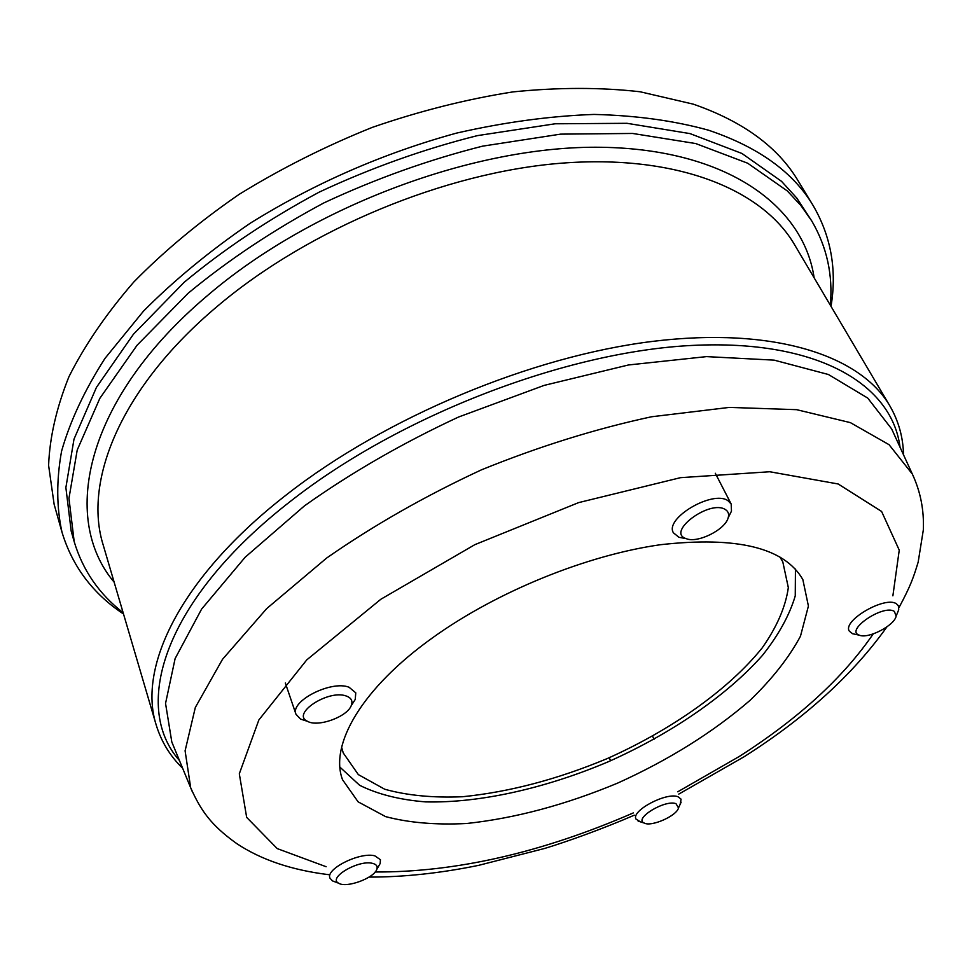 <?xml version="1.0" encoding="UTF-8"?>
<svg xmlns="http://www.w3.org/2000/svg" width="972" height="972" viewBox="0 0 972 972"><rect width="100%" height="100%" fill="white"/><g stroke="black" fill="none" stroke-linecap="round" stroke-linejoin="round"><path stroke-width="1.46" d="M123.128 612.7C99.132 594.038 82.814 570.37 74.188 541.671L68.963 498.344L77.213 450.048L99.837 398.35L137.04 345.291L188.106 293.277C228.481 259.889 273.74 229.769 323.883 202.905C375.824 178.654 428.725 159.748 482.562 146.165L560.577 134.136L632.638 133.456L695.733 143.552L747.699 163.223L787.284 190.913L800.794 205.396L811.766 220.972C826.868 246.852 833.053 274.93 830.331 305.196M779.738 556.762L782.788 561.816L788.328 587.623C785.619 606.844 776.907 626.94 762.182 647.911C728.417 689.841 671.336 729.96 607.05 758.658C557.381 779.362 509.207 792.046 462.526 796.736C433.075 797.976 407.147 795.485 384.73 789.24L358.328 774.599L343.238 752.936L341.622 747.261M74.188 541.671L71.187 531.113L65.877 487.604L73.993 439.162L96.447 387.366L133.419 334.259L184.206 282.257C224.374 248.905 269.426 218.834 319.338 192.055C371.061 167.889 423.743 149.093 477.386 135.63L555.146 123.784L627.025 123.31L690.011 133.601L741.928 153.467L781.537 181.339L796.809 198.081L811.766 220.972M795.436 569.082L795.254 595.885C789.507 615.215 778.56 635.056 762.437 655.407C726.497 695.928 670.607 733.982 608.375 761.72C545.644 788.304 479.706 803.224 425.566 801.888C399.674 799.81 377.707 794.27 359.64 785.291L339.921 767.139M432.917 637.547C496.789 591.669 586.541 555.158 660.51 544.709C737.128 536.107 784.574 547.722 802.848 579.567L808.412 606.054L800.466 636.223C789.033 657.522 772.254 678.881 750.141 700.277C713.059 732.293 668.906 759.897 617.67 783.092C565.765 804.743 515.464 818.217 466.767 823.491C436.027 825.07 408.969 822.786 385.592 816.614L358.109 801.839L342.533 779.714C329.301 744.831 361.778 688.249 432.917 637.547M173.162 745.257L171.801 741.952L165.544 703.424L175.118 658.579L201.617 609.08L245.163 557.223L304.503 505.829C351.123 472.732 402.457 443.135 458.505 417.049L544.126 385.398L628.471 364.974L706.535 356.615L774.162 360.138L828.436 374.512L867.753 398.095L891.664 428.944L893.159 432.2M813.151 205.566L798.121 180.816C777.94 146.991 743.009 121.439 693.315 104.162L640.111 91.769C600.708 87.273 558.317 87.31 512.949 91.903C466.524 99.193 419.649 111.015 372.325 127.368C325.584 146.128 281.236 168.423 239.282 194.266C199.467 221.677 164.292 250.934 133.784 282.026C106.41 313.604 84.795 345.169 68.939 376.723C56.473 407.766 49.694 437.315 48.6 465.357L54.128 504.31L61.989 532.182C56.473 507.226 56.34 480.204 61.588 451.105C70.142 421.083 84.6 390.185 104.976 358.401L143.528 311.089C174.474 279.972 210.122 250.642 250.448 223.086C314.758 183.161 383.442 153.175 456.512 133.115C504.201 122.241 550.031 116.008 594.001 114.429C636.162 115.461 674.337 120.722 708.515 130.199C758.342 147.015 793.225 172.141 813.151 205.566C831.084 236.451 837.05 270.058 831.011 306.374M123.517 614C92.85 593.637 72.341 566.372 61.989 532.182M352.314 703.983L355.242 699.451L355.764 692.829L349.033 687.228C331.16 680.06 289.79 701.225 295.986 714.274L300.567 719.098L305.682 720.75M346.251 696.013C351.39 697.884 353.043 701.104 351.22 705.684C347.053 716.923 317.941 727.421 307.602 721.37C290.64 714.056 328.317 689.172 346.251 696.013M378.667 866.101L380.186 863.488L380.429 859.71L374.84 855.846C360.138 851.691 325.426 868.907 329.933 878.081L332.436 880.875L335.219 881.932M372.495 863.355C376.443 864.327 377.877 866.331 376.784 869.381C374.013 878.214 346.324 888.335 338.718 883.244C327.309 877.971 358.461 859.54 372.495 863.355M680.169 804.257L681.068 799.142L678.019 796.761C666.452 791.913 630.889 810.83 635.98 819.056L640.378 821.826M675.99 803.674L678.505 807.902C676.877 815.848 651.191 827.184 644.205 823.041C633.307 818.752 665.042 799.324 675.99 803.674M897.508 612.749L898.723 609.76L898.347 605.714L896.512 603.855C885.407 595.52 841.946 620.804 849.346 631.168L852.541 633.72L855.749 634.412M894.374 611.424L896.148 616.078C894.617 625.494 868.081 639.224 859.321 635.178C844.364 630.561 883.451 603.891 894.374 611.424M728.915 516.314L731.479 511.126L731.175 504.006L728.028 500.738C712.889 489.657 664.204 518.428 673.426 532.814L678.954 537.297L684.628 538.367M725.404 509.583C728.307 511.43 729.231 514.164 728.174 517.797C725.234 529.752 697.592 543.494 686.268 538.67C665.516 532.364 709.827 499.134 725.404 509.583M179.443 760.529C131.22 706.122 163.831 599.141 291.6 500.434C400.61 415.129 566.518 351.536 692.295 345.425C818.485 339.179 892.15 384.742 900.036 447.205M903.51 454.787C903.158 437.327 898.59 421.01 889.805 405.81C860.572 355.655 774.514 326.519 652.977 341.342C531.684 356.189 385.568 417.195 286.57 494.687C180.974 576.615 137.502 666.707 156.152 724.82C161.267 741.6 170.088 756.082 182.627 768.232M156.152 724.82L103.239 545.146C82.948 480.97 121.002 386.941 217.947 305.803C308.829 229.003 444.945 172.542 560.686 163.247C676.634 154.026 762.194 189.333 794.489 244.58L889.805 405.81M814.135 277.81C803.601 206.21 727.554 149.166 601.449 147.282C475.758 145.265 312.79 205.7 208.433 294.747C85.147 398.362 59.936 518.027 114.149 582.179M873.221 633.914C843.149 677.727 798.547 718.563 739.413 756.386L677.751 791.803M633.307 812.92C541.939 852.638 455.88 872.334 375.156 871.993M326.142 866.72L277.214 848.592L246.669 817.391L239.306 773.785L258.868 719.948L306.788 659.867L380.903 599.214L474.834 544.672L578.607 502.621L680.534 477.665L769.727 471.748L838.168 483.983L881.604 511.454L899.246 550.14L892.879 595.836M913.996 477.714L912.331 474.044L889.076 444.702L850.379 422.626L796.627 409.674L729.377 407.402L651.544 416.769C595.605 428.81 538.913 446.5 481.468 469.828C425.214 495.939 373.613 525.342 326.653 558.037L266.729 608.569L222.527 659.295L195.336 707.446L185.093 750.809L190.694 787.818L192.237 791.536M678.784 794.1L743.92 756.86C805.266 717.968 852.918 674.641 886.901 626.891M898.918 607.707C910.813 585.618 913.498 577.404 918.176 562.095L923.339 529.849C924.141 510.057 920.472 491.455 912.331 474.044L891.664 428.944M171.801 741.952L190.694 787.818C200.949 810.721 210.912 825.119 236.755 843.611C261.14 859.807 291.831 870.159 328.791 874.678M369.032 877.096C403.866 877.121 440.438 873.196 478.771 865.323L544.721 848.434C567.502 841.521 603.248 828.642 634.291 815.18M285.343 683.037L295.986 714.274M351.22 705.684L355.242 699.451M307.602 721.37L300.567 719.098M376.784 869.381L380.186 863.488M338.718 883.244L332.436 880.875M609.25 757.698L610.586 760.76M652.589 736.217L653.998 739.34M678.505 807.902L681.153 802.119M644.205 823.041L638.13 821.121M896.148 616.078L898.723 609.76M859.321 635.178L852.541 633.72M715.307 473.267L731.175 504.006M728.174 517.797L731.479 511.126M686.268 538.67L678.954 537.297"/></g></svg>
